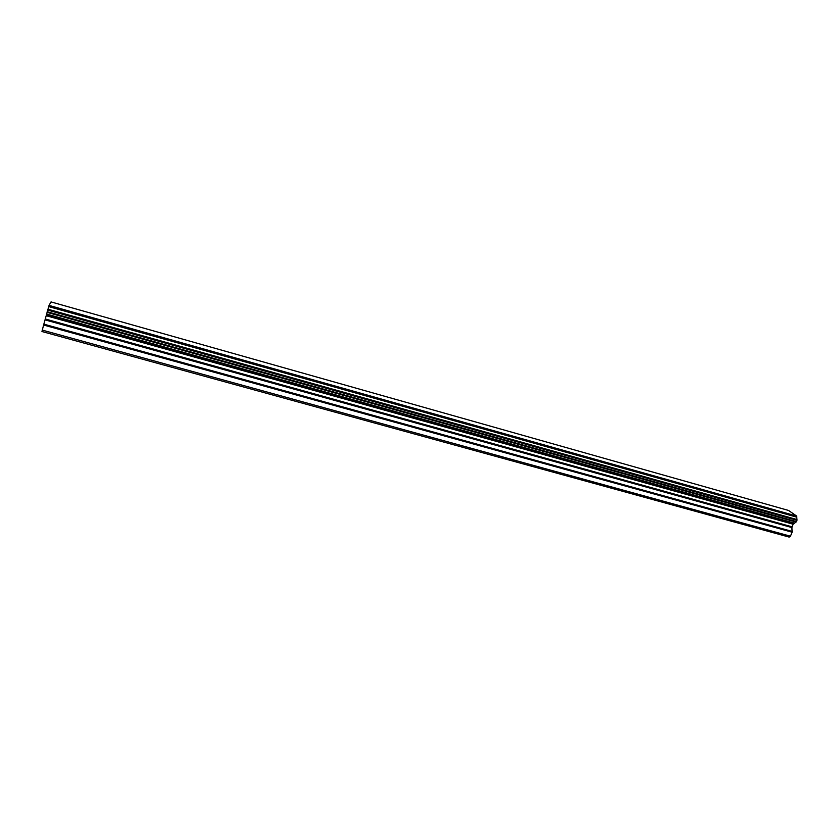 <?xml version="1.0" encoding="UTF-8"?>
<svg xmlns="http://www.w3.org/2000/svg" width="839" height="839" viewBox="0 0 839 839"><rect width="100%" height="100%" fill="white"/><g stroke="black" fill="none" stroke-linecap="round" stroke-linejoin="round"><path stroke-width="1.26" d="M42.233 330.094L790.464 536.215L789.142 537.086L41.95 331.52L43.597 325.039L792.11 532.199L791.911 527.574L793.107 524.207L796.242 521.91L796.987 520.327L796.683 516.079L788.534 510.448L51.022 301.914L49.061 305.406L796.683 516.079M49.061 305.406L43.597 325.039M790.464 536.215L792.11 532.199M46.638 314.289L794.155 523.232M46.68 314.08L794.334 523.096M47.813 309.392L797.029 519.74M47.886 309.192L796.956 519.54M48.693 306.592L796.756 517.16M48.735 306.445L796.767 517.034M43.848 324.148L792.236 531.444M45.17 319.921L791.911 527.574M45.432 319.03L792.037 526.819M46.313 315.747L793.107 524.207M46.502 314.982L793.516 523.651M47.036 312.339L795.938 522.036M47.047 312.234L796.106 521.994M47.078 312.098L796.242 521.91M47.173 311.709L796.452 521.638M47.613 310.063L796.987 520.327M47.739 309.622L797.05 519.949"/></g></svg>
